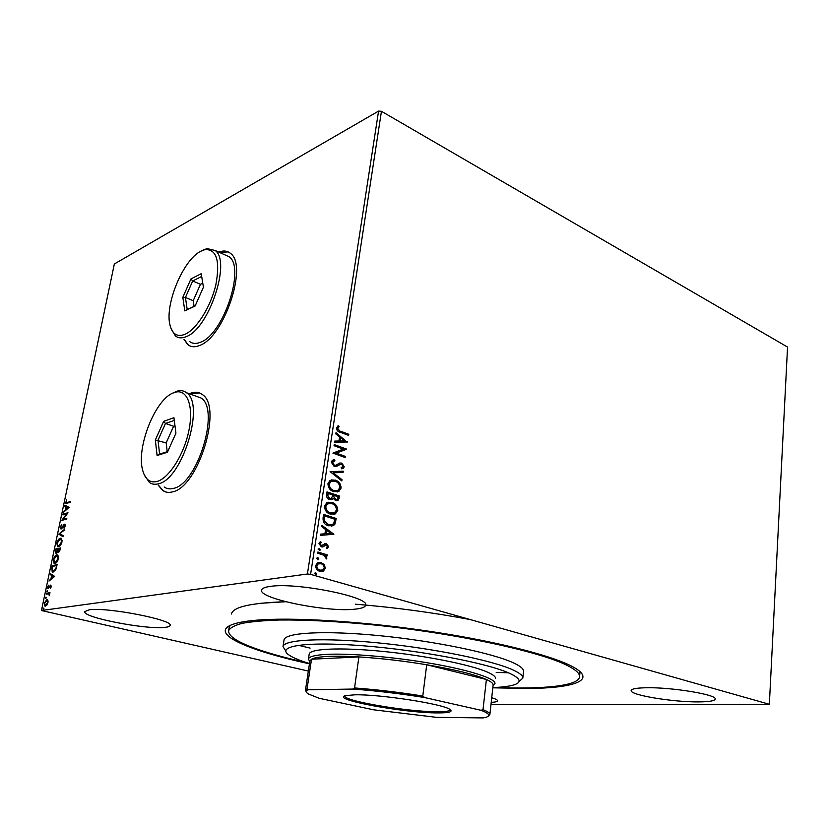 <?xml version="1.0" encoding="UTF-8"?>
<svg xmlns="http://www.w3.org/2000/svg" width="829" height="829" viewBox="0 0 829 829"><rect width="100%" height="100%" fill="white"/><g stroke="black" fill="none" stroke-linecap="round" stroke-linejoin="round"><path stroke-width="1.24" d="M309.435 663.801C246.172 650.174 205.872 632.33 234.804 623.698C239.581 622.268 246.12 621.159 254.43 620.372C290.337 616.869 362.584 621.149 432.313 631.729C502.094 642.299 558.518 657.387 575.948 668.609C595.45 680.899 572.331 687.987 529.203 688.484L492.82 687.821M579.896 673.293L579.44 671.127M183.903 339.248L187.789 344.626C190.939 347.123 194.867 347.413 199.561 345.475C224.027 337.465 248.244 265.218 230.493 253.405C227.322 250.741 223.436 250.317 218.815 252.13M228.255 251.933L219.115 252.265M158.215 485.141L162.546 490.364C165.303 492.343 168.525 492.872 172.214 491.939C198.152 487.949 223.042 406.925 202.338 394.563C199.022 392.034 195.126 391.578 190.649 393.226L189.344 393.765M199.53 392.956L189.665 393.879M491.224 702.35C495.276 702.163 497.4 701.645 497.597 700.816C497.669 699.977 495.711 698.94 491.732 697.728M354.874 609.18C361.527 608.527 365.102 607.222 365.599 605.253C370.47 597.098 296.554 582.165 270.378 586.393C264.907 587.129 261.974 588.352 261.591 590.061C258.358 598.631 327.393 612.465 354.874 609.18M164.733 627.387C168.038 627.066 169.81 626.434 170.069 625.491C174.277 620.092 106.848 606.849 89.107 609.833L84.776 611.595C81.957 617.356 145.935 629.781 164.733 627.387M698.588 701.904C709.096 701.831 714.639 700.899 715.209 699.106C717.489 694.723 671.583 687.117 646.164 687.759C636.548 687.946 631.553 688.868 631.17 690.526C629.553 694.982 672.671 702.184 698.588 701.904M470.178 619.553C432.52 612.465 394.324 607.356 355.589 604.196C394.324 607.356 432.52 612.465 470.178 619.553M231.446 614.009C232.897 606.963 251 602.87 285.746 601.73L260.379 603.294M324.305 564.684L325.362 568.352L323.341 571.129L319.828 571.326C317.155 570.59 315.756 568.663 315.642 565.544L317.517 562.829L321.155 562.559L324.305 564.684L323.766 564.767L325.362 568.352M317.87 552.031L327.227 554.819L327.051 556.01L325.673 555.596L326.895 558.124L326.439 558.933L324.025 555.306L317.683 553.233L317.87 552.031M328.616 546.663L326.958 548.549L326.263 547.617L327.465 546.394L326.388 544.871L322.823 546.902L321.32 546.85L318.989 543.523L320.305 541.627L321.393 542.415L320.16 543.741L321.445 545.648L325.03 543.617L326.522 543.679L328.616 546.663L326.844 548.404M323.051 517.949L323.59 514.405L336.222 518.467L334.885 524.218L333.372 525.638L328.357 525.762C324.678 524.767 322.906 522.166 323.051 517.949M327.02 491.856L339.569 496.063L338.025 500.519L335.641 500.612L333.185 498.312L332.077 499.504L329.61 499.628C327.528 498.923 326.512 497.338 326.564 494.872L327.02 491.856M330.097 471.639L343.268 471.214L343.082 472.457L333.113 472.789L342.004 479.68L341.817 480.934L330.097 471.639M334.046 445.722L334.222 444.582L346.574 449.09L336.253 453.121L345.475 456.447L345.31 457.577L332.916 453.121L343.258 449.08L334.046 445.722M340.626 431.225L348.781 434.282L348.615 435.401L340.325 432.303C338.025 431.919 336.709 430.479 336.408 428.002L338.253 425.774L339.113 426.707L337.672 428.469L340.097 431.37L348.781 434.282M381.444 111.293L787.55 347.071L769.353 704.287L310.595 574.352L307.414 574L378.563 111.096L381.444 111.293L310.595 574.352M347.641 441.961L334.564 442.313L334.75 441.08L338.957 441.028L339.579 436.904L335.838 433.919L336.025 432.686L347.102 442.147M331.217 462.064L332.388 460.271L334.46 459.691L334.947 460.841L332.512 462.437L334.315 465.266L335.6 465.318L339.807 463.017L341.786 463.1L344.273 466.758L343.216 468.333L341.755 468.882L341.123 467.722L343.009 466.302L341.662 464.25L334.128 466.406L331.217 462.064M335.351 480.105C338.906 481.255 340.823 483.898 341.092 488.043L338.864 491.41L333.672 491.659C330.077 490.519 328.17 487.846 327.932 483.659L330.077 480.405L334.812 480.229C338.377 481.38 340.294 484.022 340.564 488.157L341.092 488.043M331.983 502.447C335.569 503.545 337.496 506.187 337.766 510.353L335.403 513.856L330.284 514.104C326.678 513.016 324.75 510.353 324.512 506.125L326.781 502.757L331.455 502.561C335.03 503.659 336.957 506.291 337.237 510.467L337.766 510.353M333.869 534.239L320.398 535.41L320.595 534.125L324.927 533.814L325.579 529.513L321.725 526.653L321.921 525.379L333.869 534.239L333.31 534.467M319.352 548.539L320.263 549.845L319.828 550.466L318.129 549.212L319.352 548.539L320.263 549.845M317.963 557.679L318.885 558.984L317.652 559.668L316.73 558.352L317.186 557.73L318.885 558.984M315.683 572.652L316.605 573.958L316.139 574.611L314.45 573.347L315.683 572.652L316.605 573.958M308.347 671.065L41.45 610.517L307.414 574M47.875 600.341L47.968 602.621L46.88 605.087L44.807 606.009L44.279 603.17L46.787 599.678L47.875 600.341M46.424 593.243L49.989 592.673L49.284 595.75L48.828 593.958L46.237 594.124L46.424 593.243L49.937 592.922M51.325 586.59L50.465 588.362L50.569 585.958L47.937 588.663L47.657 587.056L48.517 585.191L48.279 587.823L50.735 585.087L51.325 586.59M51.678 568.238L52.217 565.637L57.128 564.653L56.03 569.088L53.149 572.093L52.144 571.937L52.144 568.362M55.709 549.026L60.621 547.938L58.527 552.373L57.698 551.544L56.082 553.585L55.242 551.254L55.709 549.026L60.558 548.249M58.849 534.104L64.507 529.348L60.009 533.886L63.18 535.689L62.983 536.622L58.818 534.239L64.341 530.166M62.88 514.913L63.056 514.063L67.978 512.747L63.149 519.223L66.828 518.26L66.641 519.109L61.729 520.394L66.538 513.928L62.88 514.913M67.025 502.529L70.31 501.597L70.133 502.447L65.698 503.441L66.496 499.659L66.154 502.612L70.227 501.97M41.45 610.517L114.35 263.985L378.563 111.096M69.097 507.379L63.408 512.384L65.408 509.908L66.051 506.83L64.714 506.146L64.911 505.234L69.097 507.379M60.196 527.13L61.781 524.384L60.704 526.943L61.211 528.28L63.771 524.83L65.087 524.26L65.346 525.887L64.061 528.239L64.703 525.078L61.025 529.13L60.652 527.254M60.289 538.208L61.356 538.363L62.02 541.834C61.087 544.85 59.926 546.498 58.517 546.767L57.502 546.632L56.838 543.088C57.75 540.135 58.9 538.508 60.289 538.208L61.294 538.322M56.818 554.798L57.854 554.964L58.527 558.508C57.605 561.544 56.434 563.181 55.025 563.419L54.04 563.274L53.357 559.648C54.279 556.673 55.429 555.057 56.818 554.798L57.771 554.912M54.673 576.404L48.984 581.067L50.983 578.673L51.647 575.502L50.331 574.642L50.528 573.699L54.673 576.404M47.346 590.424L46.901 591.854L47.502 590.466M45.937 597.118L45.491 598.559L46.092 597.16M43.636 608.082L43.201 609.522L43.792 608.113M769.353 704.287L490.965 704.691M230.172 625.418L229.187 627.366M158.536 485.245L162.867 490.457L165.841 491.98M184.214 339.372L188.1 344.74L190.473 346.159M66.196 503.514L66.03 502.447M66.341 502.654L67.626 502.706M64.185 511.711L63.605 511.462M64.206 511.638L66.009 510.084L65.408 509.908M66.009 510.084L66.144 509.452M66.641 507.099L66.051 506.83M66.652 507.006L64.714 506.146M65.315 506.322L65.481 505.535M65.988 509.41L68.496 507.949L66.486 507.058L65.988 509.41L67.895 507.773L66.486 507.058M68.496 507.949L67.895 507.773M63.553 514.726L63.056 514.063M63.657 514.239L67.781 513.13M66.755 518.612L63.149 519.223M62.507 520.197L63.222 519.244M67.066 514.073L66.538 513.928M62.279 528.021L61.75 527.876M64.372 524.995L65.201 524.374M65.19 524.363L64.61 524.197M64.434 527.793L63.895 527.648M61.025 529.13L60.714 527.969M63.025 536.456L58.818 534.239M58.154 546.808L57.284 544.819M59.222 539.534L60.9 538.373M58.455 545.938L60.289 545.534M62.165 540.384L60.983 539.192M58.704 545.907L61.501 541.99L60.973 539.182L60.113 539.068L57.346 542.943L57.854 545.783L59.315 546.073M58.558 552.363L57.698 551.544M56.071 553.585L55.73 552.383M56.206 549.731L56.32 549.181M57.926 551.606L58.123 551.016M56.175 552.736L57.066 552.808M58.61 551.523L59.522 551.586M59.75 549.803L59.937 548.912L58.351 549.264L58.372 551.461L60.196 549.917M59.315 551.668L58.693 551.513M57.761 549.803L56.03 549.772L55.947 552.674L58.217 549.928M58.03 551.347L57.419 551.181M56.869 552.881L56.258 552.725M54.704 563.451L53.812 561.451M55.688 556.155L57.429 554.953M55.004 562.58L56.859 562.145M58.683 556.995L58.082 555.938L56.631 555.658L53.864 559.513L54.393 562.425L55.211 562.549L58.02 558.653L57.47 555.782L58.082 555.938M55.823 562.704L55.211 562.549M52.714 566.362L52.217 565.637M52.838 565.792L57.066 564.943M52.807 572.124L52.03 570.259M53.097 571.254L55.097 570.756M56.434 565.627L52.538 566.394L51.989 569.616L52.538 571.119L53.336 571.222L55.657 568.725L56.9 565.741M53.947 571.378L53.336 571.222M49.761 580.445L49.18 580.113M49.792 580.269L51.605 578.829L50.983 578.673M51.605 578.829L51.719 578.248M52.237 575.823L51.647 575.502M52.268 575.658L50.331 574.642M50.942 574.787L51.097 574.072M51.564 578.217L54.082 576.849L52.072 575.782L51.564 578.217L53.47 576.694L52.072 575.782M54.082 576.849L53.47 576.694M51.388 586.165L50.756 585.999M48.424 588.694L48.206 587.751M50.445 585.999L50.123 585.461M47.377 591.616L46.787 591.222M47.408 591.367L47.626 590.839M49.564 594.196L48.631 593.865M46.911 594.01L47.046 593.388M45.968 598.31L45.377 597.916M45.999 598.061L46.217 597.533M45.398 606.123L44.776 604.735M45.999 600.828L47.408 599.823L46.787 599.678M45.554 605.243L46.88 605.087M48.092 601.263L47.305 600.693M45.616 605.243L47.533 602.683L47.108 600.642L44.714 603.097L45.118 605.149L46.237 605.388M43.668 609.274L43.077 608.869M43.699 609.014L43.916 608.486M348.253 434.427L348.128 435.225M337.817 426.023L339.113 426.707M338.584 426.852L337.963 427.795M337.434 427.94L337.144 428.614L337.672 428.469M337.144 428.614L340.097 431.37M334.729 441.215L338.957 441.028M335.952 433.194L347.102 442.095M340.771 437.857L339.766 441.152L344.667 440.955L340.771 437.857L340.294 441.007L344.667 440.955M339.766 441.152L340.294 441.007M334.17 444.904L346.574 449.09M346.004 449.473L336.253 453.121M335.724 453.256L345.475 456.447M344.947 456.582L344.823 457.401M333.165 459.94L334.46 459.691M333.932 459.826L334.398 460.934M333.952 461.048L332.771 461.463L332.512 462.437M331.983 462.561L334.315 465.266M333.786 465.39L335.6 465.318M339.672 463.059L341.786 463.1M341.247 463.224L344.273 466.758M343.734 466.893L341.745 468.862M339.434 464.509L338.512 465.349M337.983 465.473L335.963 466.561M330.087 471.753L343.268 471.214M342.74 471.349L342.574 472.478M342.004 479.68L333.113 472.789M341.475 479.804L341.361 480.571M340.564 488.157L338.325 491.524L337.113 492.022M331.32 479.877L334.812 480.229M331.89 481.079L330.429 481.608L328.698 484.177C328.875 487.566 330.419 489.711 333.32 490.623L336.584 490.799M333.849 490.499L337.983 490.322L339.817 487.659C339.589 484.312 338.045 482.177 335.175 481.266L330.958 481.483L329.227 484.053C329.414 487.442 330.947 489.597 333.849 490.499L333.32 490.623M328.698 484.177L329.227 484.053M326.978 492.136L339.569 496.063M339.03 496.177L338.719 498.291L337.092 500.799M332.077 499.504L333.185 498.312M329.258 498.581L331.465 498.364L332.823 495.017L328.139 493.452L327.414 494.892L329.258 498.581L330.667 498.592M335.258 499.555L337.185 499.41L338.118 496.789L334.108 495.441L333.486 496.146L335.258 499.555L336.543 499.576M333.486 496.146L335.786 499.452M334.108 495.441L334.014 496.032M327.414 494.892L329.787 498.467M328.139 493.452L327.942 494.778M337.237 510.467L334.864 513.959L333.559 514.457M328.118 502.219L331.455 502.561M328.657 503.431L327.113 503.949L325.289 506.623C325.465 510.032 327.009 512.177 329.932 513.047L333.071 513.224M330.47 512.944L334.553 512.747L336.481 509.99C336.253 506.623 334.698 504.498 331.807 503.607L327.652 503.845L325.818 506.509C325.994 509.928 327.548 512.073 330.47 512.944L329.932 513.047M325.289 506.623L325.818 506.509M323.548 514.674L336.222 518.467M335.683 518.56L334.885 524.218M334.356 524.322L331.735 526.146M328.004 524.684L332.512 524.498L333.786 523.223L334.761 519.213L324.719 516.001L323.838 520.602L328.004 524.684L331.175 524.902M323.838 520.602L328.543 524.591M324.719 516.001L324.377 520.498M320.585 534.177L324.927 533.814M321.859 525.814L333.331 534.332M326.802 530.415L325.776 533.803L330.812 533.389L326.802 530.415L326.305 533.71L330.812 533.389M325.776 533.803L326.305 533.71M325.496 544.902L324.968 544.985L325.496 544.902M324.968 544.985L322.294 546.985M320.201 541.679L321.393 542.415M320.864 542.508L320.16 543.741M319.631 543.834L321.445 545.648M320.916 545.741L321.88 545.72M324.999 543.627L326.522 543.679M325.984 543.762L328.087 546.757M319.735 549.938L319.269 550.57M317.828 552.269L327.227 554.819M326.688 554.902L326.543 555.855M326.895 558.124L325.673 555.596M318.346 559.067L317.87 559.71M324.833 568.425L323.341 571.129M322.802 571.202L321.745 571.554M318.678 562.414L321.155 562.559M320.616 562.642L323.766 564.767M318.927 563.658L317.652 563.989L316.263 565.948C316.409 568.269 317.466 569.689 319.466 570.207L321.476 570.311M320.004 570.134L322.761 569.958L324.222 568.02C324.046 565.71 322.958 564.28 320.968 563.751L318.191 563.917L316.802 565.875C316.937 568.186 318.004 569.606 320.004 570.134L319.466 570.207M316.263 565.948L316.802 565.875M316.077 574.031L315.569 574.694M492.851 687.583C502.571 687.2 509.731 686.267 514.322 684.775C522.001 682.184 520.425 678.36 509.586 673.314C487.556 663.138 419.298 650.081 362.169 645.698C304.875 641.221 275.383 646.205 289.186 655.138C292.305 657.242 297.196 659.438 303.86 661.739L309.476 663.563M285.787 651.014L283 646.589C283.787 639.522 323.165 637.397 378.646 642.931C434.044 648.402 492.716 660.485 513.172 670.019C519.928 673.138 523.151 675.853 522.819 678.163L518.995 681.552M495.535 678.599C495.804 676.754 493.068 674.578 487.328 672.06C470.623 664.713 425.246 655.584 382.853 651.407C340.387 647.18 309.839 648.661 309.196 654.071L309.176 654.205M508.291 672.754L496.208 672.474M310.098 648.102L298.367 645.273M307.176 662.837C288.482 658.64 272.492 654.309 259.228 649.822C238.472 642.776 228.265 636.413 228.628 630.714C230.068 627.812 234.617 625.346 242.255 623.325C251.715 621.605 264.171 620.496 279.622 619.999C305.279 619.75 335.869 621.304 371.392 624.683C455.111 633.024 541.441 651.77 568.072 665.884C576.165 670.081 579.999 673.759 579.554 676.91C578.393 685.997 542.86 689.417 495.255 687.479M522.83 677.998L523.513 671.459C523.855 669.065 520.653 666.267 513.907 663.076C493.514 653.304 434.956 641.076 379.63 635.677C324.222 630.216 284.865 632.61 284.036 639.926L284.015 640.112M354.833 694.816C379.713 694.174 442.468 703.842 449.805 709.344C453.359 711.748 449.38 712.94 437.857 712.909C404.386 713.106 329.393 699.344 345.6 695.624L354.833 694.816M344.885 695.852L344.864 695.914C342.46 700.837 407.982 711.914 437.235 711.759C445.515 711.79 449.867 711.137 450.302 709.79L450.313 709.665M489.887 714.411L493.12 685.117C493.359 683.521 491.11 681.645 486.395 679.49L426.707 664.754C403.143 660.889 380.532 658.278 358.895 656.931C346.346 656.195 335.932 656.04 327.652 656.444C319.486 656.869 314.108 657.791 311.517 659.21L309.839 661.117M309.766 661.646L308.44 659.076C308.968 656.599 314.989 655.034 326.512 654.371C349.579 653.107 394.78 656.993 432.914 663.728C471.121 670.443 495.97 678.764 494.986 683.635L493.058 685.656M352.791 689.065L354.553 687.956L358.895 656.931L311.517 659.21L307.082 688.775L308.388 689.78C305.59 690.847 305.621 692.256 308.471 694.008L319.227 698.308L373.62 709.8L436.821 717.375L483.224 717.904L485.784 717.354C490.965 715.862 489.379 713.51 481.027 710.287L424.676 697.562C399.599 693.531 375.641 690.692 352.791 689.065L308.388 689.78M481.027 710.287L483.017 709.665L486.395 679.49C475.069 674.526 455.173 669.614 426.707 664.754L422.79 696.018L424.676 697.562M354.553 687.956C376.304 689.573 399.05 692.256 422.79 696.018M483.017 709.665C487.794 711.562 490.084 713.178 489.877 714.505L488.582 715.852M306.367 691.966L305.466 690.225L307.082 688.775M173.872 392.697C155.427 398.573 135.842 447.898 142.775 470.644C145.262 479.483 149.987 483.1 156.95 481.494C169.012 478.416 184.276 454.24 188.991 430.075C193.882 405.868 187.064 388.656 175.147 392.272L173.872 392.697M171.79 393.651L177.147 391.101C180.712 390.117 183.82 390.656 186.484 392.728C205.405 404.127 182.121 479.815 158.277 483.825C154.868 484.737 151.894 484.26 149.355 482.416L144.184 474.675M164.173 486.975C166.753 488.83 169.769 489.317 173.22 488.436C197.312 484.602 220.338 409.526 201.115 398.044L195.24 395.91M167.396 452.271L157.095 455.473L155.334 440.002L163.645 421.339L173.945 417.733L175.935 433.204L167.396 452.271M174.981 425.795L173.603 426.261L165.468 423.464L158.007 440.209L159.614 454.064L167.727 451.546M173.603 426.261L166.163 442.914L155.334 440.002M174.287 420.417L165.468 423.464L163.645 421.339M166.163 442.914L167.22 451.701M157.095 455.473L159.614 454.064M200.846 251.197C183.178 259.705 164.505 304.761 170.007 325.155C172.318 334.263 177.313 337.31 185.002 334.294C196.535 329.362 210.815 306.689 215.861 284.782C220.234 260.834 216.638 249.104 205.064 249.591L200.846 251.197M202.701 250.254L207.095 248.586L215.188 250.503C231.395 261.373 208.794 328.854 186.276 336.615C181.934 338.481 178.308 338.253 175.416 335.921L171.054 328.543M189.509 341.444C192.452 343.786 196.121 344.056 200.504 342.232C223.239 334.678 245.633 267.736 229.156 256.772L224.4 254.638M195.116 306.015L184.805 310.885L182.826 297.331L190.929 278.938L201.229 273.705L203.426 287.217L195.116 306.015M202.763 283.145L200.463 284.285L192.701 280.979L185.427 297.476L187.23 309.621L195.178 305.849M200.463 284.285L193.198 300.709L185.427 297.476L182.826 297.331M201.675 276.451L192.701 280.979L190.929 278.938M193.198 300.709L194.069 306.378M184.805 310.885L187.23 309.621M338.719 498.291L339.248 498.177M335.341 520.861L335.88 520.757M323.994 517.358L324.533 517.255M323.828 545.876L324.357 545.793M64.703 525.078L65.315 525.244M57.502 546.632L58.113 546.788M60.973 539.182L61.584 539.347M54.04 563.274L54.662 563.43M52.144 571.937L52.755 572.093M50.735 585.989L51.346 586.134M48.828 593.958L49.45 594.103M44.807 606.009L45.346 606.134M47.108 600.642L47.73 600.787M333.299 461.328L332.771 461.463M343.216 468.333L342.678 468.468M339.859 464.427L339.33 464.561M337.693 465.877L337.165 466.002M338.864 491.41L338.325 491.524M330.958 481.483L330.429 481.608M338.025 500.519L337.496 500.633M335.403 513.856L334.864 513.959M327.652 503.845L327.113 503.949M333.372 525.638L332.843 525.731M325.3 544.995L324.761 545.078M323.206 546.746L322.668 546.829M321.134 542.539L320.595 542.632M319.828 550.466L319.3 550.56M318.429 559.616L317.901 559.699M318.191 563.917L317.652 563.989M316.139 574.611L315.611 574.673M580.041 671.656L579.575 676.682M283 646.589L284.036 639.926M229.457 625.771L228.628 630.714M308.44 659.076L309.196 654.071M309.859 660.993L305.466 690.225M186.484 392.728L201.115 398.044M175.147 392.272L177.147 391.101M215.188 250.503L229.156 256.772M205.064 249.591L207.095 248.586"/></g></svg>
